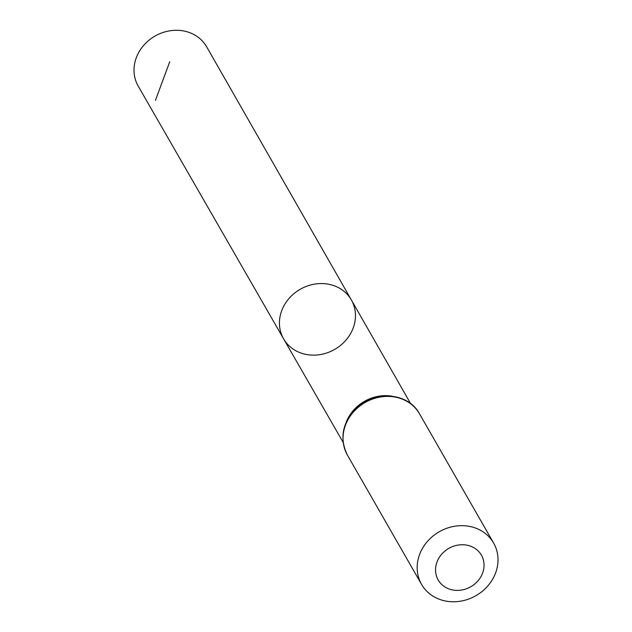 <?xml version="1.0" encoding="UTF-8"?>
<svg xmlns="http://www.w3.org/2000/svg" width="632" height="632" viewBox="0 0 632 632"><rect width="100%" height="100%" fill="white"/><g stroke="black" fill="none" stroke-linecap="round" stroke-linejoin="round"><path stroke-width="0.95" d="M283.586 338.823A39.066 34.649 -29.8 0 1 300.216 289.29A39.066 34.649 -29.8 0 1 351.36 299.955A39.066 34.649 -29.8 0 1 344.487 341.754A39.066 34.649 -29.8 0 1 300.642 352.917A39.066 34.649 -29.8 0 1 283.586 338.823A39.066 34.649 -29.8 0 1 300.216 289.29A39.066 34.649 -29.8 0 1 351.36 299.955L206.672 46.847A39.461 35.005 -29.8 0 0 189.395 32.532A39.461 35.005 -29.8 0 0 145.076 43.845A39.461 35.005 -29.8 0 0 138.203 86.11L343.152 442.368M449.068 588.977A24.925 22.104 -29.8 0 1 446.318 549.99A24.925 22.104 -29.8 0 1 484.001 563.72A24.925 22.104 -29.8 0 1 449.068 588.977M439.714 599.413A41.538 36.846 -29.8 0 1 421.56 584.387A41.538 36.846 -29.8 0 1 439.264 531.757A41.538 36.846 -29.8 0 1 493.624 543.054A41.538 36.846 -29.8 0 1 486.356 587.523A41.538 36.846 -29.8 0 1 439.714 599.413M155.44 100.354L169.732 61.754M346.304 421.963A38.892 34.499 -29.8 0 1 391.445 396.082M347.426 455.119A41.538 36.846 -29.8 0 1 365.13 402.497A41.538 36.846 -29.8 0 1 419.498 413.794C408.13 392.188 373.559 389.889 355.508 408.833C342.157 423.298 339.463 438.727 347.426 455.119L421.56 584.387M410.65 403.666L351.36 299.955M493.624 543.054L419.498 413.794"/></g></svg>
